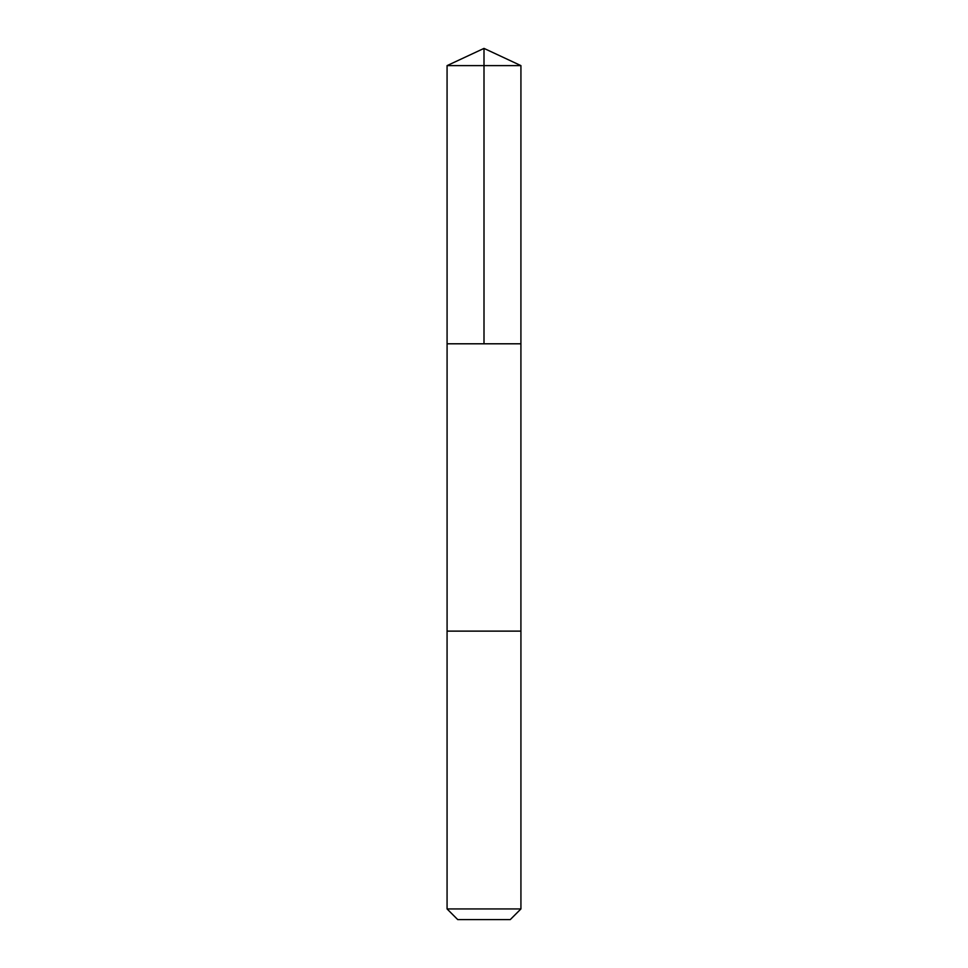 <?xml version="1.0" encoding="UTF-8"?>
<svg xmlns="http://www.w3.org/2000/svg" width="968" height="968" viewBox="0 0 968 968"><rect width="100%" height="100%" fill="white"/><g stroke="black" fill="none" stroke-linecap="round" stroke-linejoin="round"><path stroke-width="1.45" d="M518.618 343.797L520.917 343.797L520.929 65.618L447.071 65.618L447.083 343.797L520.917 343.797L520.917 631.124L447.083 631.124L447.083 343.797L518.618 343.797M520.929 631.124L447.071 631.124L447.071 908.94L520.929 908.94L520.929 631.124M520.929 908.94L510.269 919.6L457.731 919.6L447.071 908.94M484 343.797L484 48.4L447.071 65.618M484 48.4L520.929 65.618"/></g></svg>
